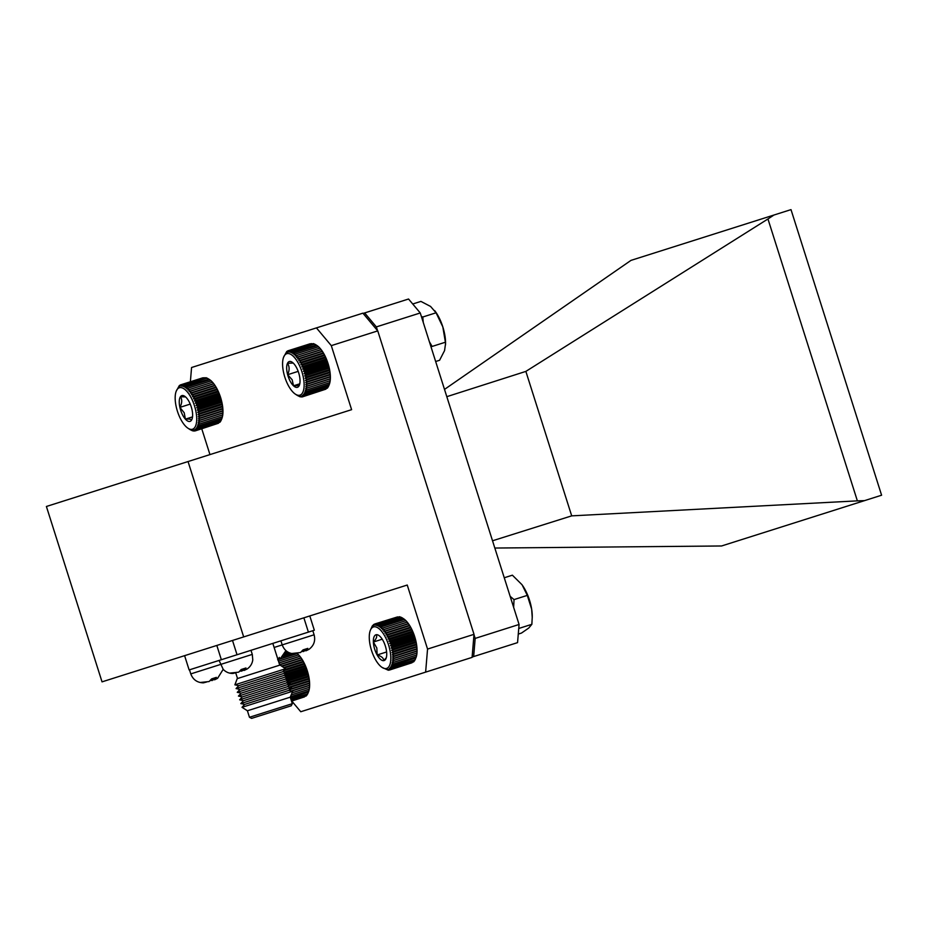 <?xml version="1.0" encoding="UTF-8"?>
<svg xmlns="http://www.w3.org/2000/svg" width="928" height="928" viewBox="0 0 928 928"><rect width="100%" height="100%" fill="white"/><g stroke="black" fill="none" stroke-linecap="round" stroke-linejoin="round"><path stroke-width="1.39" d="M412.74 303.99L420.906 301.403L430.569 306.437L436.067 312.794L422.797 317.005L423.249 322.41M434.722 310.625L435.487 311.692A26.738 11.008 72.4 0 1 442.807 326.853A26.738 11.008 72.4 0 1 445.568 343.464L444.57 350.587L439.582 360.273L435.661 361.514M421.358 316.425L422.797 317.005M429.386 341.748L432.135 346.434L445.405 342.223L445.544 344.764M436.067 312.794L442.807 326.853L445.405 342.223M179.8 417.356A21.762 8.955 -107.6 0 0 187.955 428.214A21.762 8.955 -107.6 0 0 196.481 422.53A21.762 8.955 -107.6 0 0 192.073 399.62A21.762 8.955 -107.6 0 0 176.216 391.21A21.762 8.955 -107.6 0 0 179.8 417.356M176.216 391.21L179.382 385.491L179.197 386.651L181.296 384.644L181.088 386.083L182.364 384.598L182.132 386.164L183.5 384.807L183.234 386.477L184.684 385.271L184.382 387.034L185.902 385.978L185.554 387.823L187.143 386.918L186.737 388.832L188.396 388.101L187.932 390.05L189.648 389.493L189.103 391.477L190.878 391.082L190.263 393.078L192.084 392.857L191.388 394.841L193.233 394.794L192.456 396.755L194.335 396.882L193.465 398.796L195.367 399.086L194.416 400.931L196.318 401.383L195.274 403.158L197.177 403.75L196.04 405.432L197.931 406.162L196.713 407.74L198.58 408.598L197.27 410.048L199.114 411.023L197.722 412.334L199.532 413.412L198.058 414.572L199.822 415.732L198.279 416.753L199.984 417.983L198.36 418.83L200.007 420.106L198.325 420.79L199.903 422.101L198.163 422.611L199.671 423.945L197.884 424.282L199.311 425.604L197.478 425.766L198.824 427.066L196.968 427.066L198.221 428.33L196.342 428.156L197.513 429.362L195.611 429.014L196.69 430.151L194.787 429.664L195.785 430.708L193.882 430.07L194.787 430.998L192.896 430.232L193.708 431.044L191.852 430.151L192.583 430.847L190.217 429.664M189.602 429.281L190.182 429.676M182.132 413.992A13.514 5.556 -107.6 0 0 185.391 419.143A13.514 5.556 -107.6 0 0 191.435 420.256A13.514 5.556 -107.6 0 0 191.98 419.224A13.514 5.556 -107.6 0 0 191.992 409.596A13.514 5.556 -107.6 0 0 186.493 397.845A13.514 5.556 -107.6 0 0 184.684 396.244A13.514 5.556 -107.6 0 0 180.438 396.732A13.514 5.556 -107.6 0 0 179.893 407.38A13.514 5.556 -107.6 0 0 182.132 413.992M185.565 396.917L180.438 396.732C182.306 399.597 182.12 403.146 179.893 407.38L184.208 412.763L185.391 419.143C189.44 418.853 191.458 419.224 191.435 420.256M198.221 428.33L220.725 421.184L221.56 419.259M198.824 427.066L221.328 419.932L222.082 417.96A22.968 9.454 72.4 0 1 221.85 418.598A22.968 9.454 72.4 0 1 221.734 418.888M221.328 419.932L221.85 418.598M222.082 417.96L222.476 416.475A22.968 9.454 72.4 0 1 222.082 417.96M222.476 416.475L222.766 414.816A22.968 9.454 72.4 0 1 222.476 416.475M222.766 414.816L222.929 412.983A22.968 9.454 72.4 0 1 222.766 414.816M222.929 412.983L222.964 411.023A22.968 9.454 72.4 0 1 222.929 412.983L198.325 420.79M222.964 411.023L222.871 408.946A22.968 9.454 72.4 0 1 222.964 411.023L198.36 418.83M222.871 408.946L222.662 406.777A22.968 9.454 72.4 0 1 222.871 408.946L198.279 416.753M222.662 406.777L222.326 404.527A22.968 9.454 72.4 0 1 222.662 406.777L198.058 414.572M222.326 404.527L221.873 402.242A22.968 9.454 72.4 0 1 222.326 404.527L197.722 412.334M221.873 402.242L221.084 401.464L221.305 399.933A22.968 9.454 72.4 0 1 221.873 402.242L197.27 410.048M221.305 399.933L220.435 399.028L220.644 397.625A22.968 9.454 72.4 0 1 221.305 399.933L196.713 407.74M220.644 397.625L219.669 396.616L219.866 395.351A22.968 9.454 72.4 0 1 220.644 397.625L196.04 405.432M219.866 395.351L218.811 394.249L219.008 393.136A22.968 9.454 72.4 0 1 219.866 395.351L195.274 403.158M219.008 393.136L218.068 390.99A22.968 9.454 72.4 0 1 219.008 393.136L194.416 400.931M218.068 390.99L217.059 388.948A22.968 9.454 72.4 0 1 218.068 390.99L193.465 398.796M217.059 388.948L215.98 387.034A22.968 9.454 72.4 0 1 217.059 388.948L192.456 396.755M215.98 387.034L214.855 385.271A22.968 9.454 72.4 0 1 215.98 387.034L191.388 394.841M214.855 385.271L213.707 383.67A22.968 9.454 72.4 0 1 214.855 385.271L190.263 393.078M213.707 383.67L212.524 382.255A22.968 9.454 72.4 0 1 213.707 383.67L189.103 391.477M212.524 382.255L211.329 381.025A22.968 9.454 72.4 0 1 212.524 382.255M211.329 381.025L210.146 380.016A22.968 9.454 72.4 0 1 211.329 381.025M208.51 378.902L209.461 379.529A22.968 9.454 72.4 0 1 210.146 380.016L207.176 378.125L184.684 385.271M185.902 385.978L208.974 379.227M207.837 378.67L206.004 377.673L183.5 384.807M205.587 377.8L182.364 384.598M204.206 377.673L181.296 384.644M202.826 377.812L180.299 384.946M197.513 429.362L220.006 422.217L220.934 420.349M195.785 430.708L218.498 423.238M190.24 404.098L179.893 407.38M192.525 416.881L185.391 419.143M196.69 430.151L219.565 422.356M199.311 425.604L221.815 418.47M199.671 423.945L222.175 416.8M199.903 422.101L222.407 414.967M200.007 420.106L222.511 412.972M199.984 417.983L222.476 410.837M199.822 415.732L222.314 408.598M199.532 413.412L222.036 406.278M199.114 411.023L221.618 403.889M198.58 408.598L221.084 401.464M197.931 406.162L220.435 399.028M197.177 403.75L219.669 396.616M196.318 401.383L218.811 394.249M195.367 399.086L217.86 391.952M194.335 396.882L216.839 389.748M193.233 394.794L215.737 387.66M192.084 392.857L214.577 385.723M190.878 391.082L213.382 383.948M189.648 389.493L212.141 382.348M188.396 388.101L210.9 380.956M187.143 386.918L209.647 379.784M179.382 385.491L180.078 385.271M193.708 431.044L194.381 430.836M194.787 430.998L195.762 430.696M371.142 649.206A21.762 8.955 -107.6 0 0 382.058 667.406A21.762 8.955 -107.6 0 0 388.936 646.143A21.762 8.955 -107.6 0 0 379.204 628.836A21.762 8.955 -107.6 0 0 370.318 630.39A21.762 8.955 -107.6 0 0 371.142 649.206M370.318 630.39L372.279 625.982L373.914 624.382L373.717 625.611L375.898 623.778L375.678 625.275L377 623.848L376.756 625.472L378.16 624.184L377.882 625.901L379.366 624.764L379.042 626.574L380.596 625.588L380.213 627.467L381.849 626.644L381.408 628.581L383.102 627.931L382.591 629.903L384.343 629.416L383.763 631.411L385.561 631.098L384.911 633.093L386.744 632.966L386.002 634.938L387.869 634.972L387.046 636.91L388.936 637.118L388.032 638.998L389.934 639.369L388.936 641.19L390.839 641.7L389.748 643.44L391.651 644.102L390.479 645.726L392.358 646.526L391.094 648.034L392.95 648.95L391.604 650.342L393.437 651.363L391.999 652.616L393.785 653.73L392.277 654.82L394.017 656.015L392.428 656.954L394.11 658.207L392.463 658.973L394.075 660.272L392.358 660.875L393.901 662.198L392.138 662.627L393.611 663.949L391.802 664.204L393.194 665.515L391.349 665.608L392.648 666.884L390.769 666.803L391.987 668.032L390.096 667.789L391.222 668.96L389.319 668.543L390.363 669.633L387.51 669.355L388.368 670.248L382.058 667.406M374.518 648.626A13.514 5.556 -107.6 0 0 377.139 654.971A13.514 5.556 -107.6 0 0 383.821 660.632A13.514 5.556 -107.6 0 0 386.071 658.404A13.514 5.556 -107.6 0 0 386.709 653.324A13.514 5.556 -107.6 0 0 382.928 640.378A13.514 5.556 -107.6 0 0 378.786 635.425A13.514 5.556 -107.6 0 0 376.258 634.717A13.514 5.556 -107.6 0 0 373.369 642.025A13.514 5.556 -107.6 0 0 374.518 648.626M376.258 634.717C377.348 636.48 376.385 638.916 373.369 642.025L376.826 647.999L377.139 654.971C381.396 656.189 383.624 658.08 383.821 660.632L385.886 658.172M389.412 670.062L412.02 662.766M390.363 669.633L413.169 662M391.222 668.96L413.726 661.815L414.7 659.982M391.987 668.032L414.491 660.898L415.373 658.996M392.648 666.884L415.141 659.75L416.405 656.398A22.968 9.454 72.4 0 1 415.953 657.778A22.968 9.454 72.4 0 1 415.941 657.801L393.194 665.515M416.405 656.398L416.742 654.82A22.968 9.454 72.4 0 1 416.405 656.398M416.742 654.82L416.962 653.068A22.968 9.454 72.4 0 1 416.742 654.82M416.962 653.068L417.055 651.178A22.968 9.454 72.4 0 1 416.962 653.068L392.358 660.875M417.055 651.178L417.032 649.148A22.968 9.454 72.4 0 1 417.055 651.178L392.463 658.973M417.032 649.148L416.869 647.025A22.968 9.454 72.4 0 1 417.032 649.148L392.428 656.954M416.869 647.025L416.602 644.809A22.968 9.454 72.4 0 1 416.869 647.025L392.277 654.82M416.602 644.809L416.208 642.536A22.968 9.454 72.4 0 1 416.602 644.809L391.999 652.616M416.208 642.536L415.454 641.816L415.698 640.239A22.968 9.454 72.4 0 1 416.208 642.536L391.604 650.342M415.698 640.239L414.862 639.392L415.071 637.919A22.968 9.454 72.4 0 1 415.698 640.239L391.094 648.034M415.071 637.919L414.155 636.968L414.352 635.634A22.968 9.454 72.4 0 1 415.071 637.919L390.479 645.726M414.352 635.634L413.343 634.566L413.528 633.383A22.968 9.454 72.4 0 1 414.352 635.634L389.748 643.44M413.528 633.383L412.624 631.202A22.968 9.454 72.4 0 1 413.528 633.383L388.936 641.19M412.624 631.202L411.649 629.114A22.968 9.454 72.4 0 1 412.624 631.202L388.032 638.998M411.649 629.114L410.605 627.131A22.968 9.454 72.4 0 1 411.649 629.114L387.046 636.91M410.605 627.131L409.503 625.286A22.968 9.454 72.4 0 1 410.605 627.131L386.002 634.938M409.503 625.286L408.366 623.604A22.968 9.454 72.4 0 1 409.503 625.286L384.911 633.093M408.366 623.604L407.195 622.096A22.968 9.454 72.4 0 1 408.366 623.604L383.763 631.411M407.195 622.096L406.012 620.774A22.968 9.454 72.4 0 1 407.195 622.096L382.591 629.903M406.012 620.774L404.817 619.66A22.968 9.454 72.4 0 1 406.012 620.774M404.817 619.66L403.634 618.767A22.968 9.454 72.4 0 1 404.817 619.66M403.634 618.767L403.552 618.721A22.968 9.454 72.4 0 1 403.634 618.767L401.87 617.63L379.366 624.764M402.474 618.094L400.664 617.05L378.16 624.184M401.36 617.665L399.504 616.714L377 623.848M398.97 616.888L375.898 623.778M397.59 616.9L374.866 623.952M382.232 639.206L373.369 642.025M386.605 651.966L377.139 654.971M389.192 669.981L388.368 670.248M393.611 663.949L416.104 656.815M393.901 662.198L416.405 655.064M394.075 660.272L416.568 653.138M394.11 658.207L416.602 651.073M394.017 656.015L416.51 648.881M393.785 653.73L416.289 646.596M393.437 651.363L415.93 644.229M392.95 648.95L415.454 641.816M392.358 646.526L414.862 639.392M391.651 644.102L414.155 636.968M390.839 641.7L413.343 634.566M389.934 639.369L412.426 632.235M388.936 637.118L411.44 629.984M387.869 634.972L410.373 627.838M386.744 632.966L409.236 625.82M385.561 631.098L408.065 623.964M384.343 629.416L406.847 622.282M383.102 627.931L405.594 620.786M381.849 626.644L404.341 619.51M380.596 625.588L403.1 618.454M373.914 624.382L374.75 624.115M291.357 700.675L306.252 695.954L306.681 695.153M291.172 700.072L307.017 695.049L307.91 693.146M290.905 699.236L307.69 693.912L308.954 690.583A22.968 9.454 72.4 0 1 308.537 691.859A22.968 9.454 72.4 0 1 308.49 691.963L290.568 698.169M308.954 690.583L309.302 689.017A22.968 9.454 72.4 0 1 308.954 690.583M309.302 689.017L309.534 687.277A22.968 9.454 72.4 0 1 309.302 689.017M309.534 687.277L309.639 685.386A22.968 9.454 72.4 0 1 309.534 687.277L292.018 692.833L309.152 687.358M309.639 685.386L309.616 683.368A22.968 9.454 72.4 0 1 309.639 685.386L291.786 691.047M309.616 683.368L309.476 681.245A22.968 9.454 72.4 0 1 309.616 683.368L289.374 689.794M309.476 681.245L309.21 679.041A22.968 9.454 72.4 0 1 309.476 681.245L290.476 687.277M309.21 679.041L308.827 676.779A22.968 9.454 72.4 0 1 309.21 679.041L288.608 685.572M308.827 676.779L308.073 676.071L308.316 674.47A22.968 9.454 72.4 0 1 308.827 676.779L288.248 683.298M308.316 674.47L307.493 673.635L307.702 672.162A22.968 9.454 72.4 0 1 308.316 674.47L288.364 680.804M307.702 672.162L306.785 671.211L306.994 669.865A22.968 9.454 72.4 0 1 307.702 672.162L285.488 679.215M306.994 669.865L305.985 668.81L306.182 667.615A22.968 9.454 72.4 0 1 306.994 669.865L287.286 676.118M306.182 667.615L305.08 666.466L305.277 665.422A22.968 9.454 72.4 0 1 306.182 667.615L285.07 674.308M305.277 665.422L304.303 663.334A22.968 9.454 72.4 0 1 305.277 665.422L284.49 672.023M304.303 663.334L303.27 661.339A22.968 9.454 72.4 0 1 304.303 663.334L284.861 669.494M303.27 661.339L302.168 659.495A22.968 9.454 72.4 0 1 303.27 661.339L283.724 667.545M302.168 659.495L301.032 657.801A22.968 9.454 72.4 0 1 302.168 659.495L281.52 666.037M301.032 657.801L299.86 656.27A22.968 9.454 72.4 0 1 301.032 657.801L279.56 664.61M299.86 656.27L298.677 654.936A22.968 9.454 72.4 0 1 299.86 656.27L279.015 662.882M298.677 654.936L297.482 653.811A22.968 9.454 72.4 0 1 298.677 654.936M291.473 701.023L305.672 696.128M291.508 701.116L304.512 696.882M290.406 696.8L308.664 691.012M291.172 694.91L308.978 689.26M291.357 690.954L309.198 685.293M289.907 689.202L309.105 683.112M289.35 687.033L308.885 680.827M289.617 684.481L308.548 678.472M289.095 680.004L238.45 696.07L241.106 693.17L285.256 679.157L289.095 680.004L286.439 682.904L290.278 683.75L239.633 699.816L242.289 696.916L308.073 676.071M288.098 679.783L307.493 673.635M286.694 677.591L306.785 671.211M284.722 675.561L305.985 668.81M286.323 672.429L305.08 666.466M283.806 670.654L304.094 664.216M284.374 667.974L303.038 662.058M281.984 666.362L301.913 660.04M279.641 664.854L300.73 658.172M279.038 662.963L299.512 656.467M278.493 661.235L298.271 654.971M278.006 659.704L297.018 653.672M282.448 656.815L292.332 653.683M283.887 655.133L290.186 653.138M284.664 653.904L288.84 652.581M285.093 653.045L287.993 652.129M285.314 652.535L287.518 651.839M285.395 652.338L287.344 651.723M288.202 385.271A21.762 8.955 -107.6 0 0 295.371 394.145A21.762 8.955 -107.6 0 0 304.001 387.602A21.762 8.955 -107.6 0 0 298.503 363.567A21.762 8.955 -107.6 0 0 283.632 357.129A21.762 8.955 -107.6 0 0 288.202 385.271M283.632 357.129L286.775 351.445L286.578 352.594L287.692 350.877L287.494 352.188L288.678 350.575L288.469 352.014L289.756 350.517L289.513 352.083L290.882 350.726L290.615 352.396L292.065 351.178L291.763 352.942L293.283 351.874L292.935 353.719L294.524 352.814L294.118 354.728L295.777 353.986L295.313 355.946L297.03 355.378L296.484 357.361L298.259 356.967L297.644 358.95L299.466 358.73L298.77 360.714L300.626 360.667L299.837 362.628L301.716 362.755L300.858 364.669L302.748 364.948L301.797 366.804L303.711 367.244L302.667 369.019L304.57 369.611L303.433 371.293L305.324 372.024L304.106 373.601L305.985 374.46L304.674 375.91L306.518 376.884L305.126 378.195L306.936 379.274L305.463 380.445L307.226 381.605L305.683 382.614L307.388 383.844L305.776 384.702L307.423 385.978L305.741 386.663L307.319 387.974L305.59 388.496L307.098 389.818L305.312 390.166L306.739 391.488L304.906 391.651L306.252 392.962L304.396 392.962L305.66 394.226L303.769 394.052L304.952 395.258L303.05 394.922L304.129 396.059L302.226 395.572L303.224 396.616L300.336 396.152L301.159 396.975L299.292 396.082L300.022 396.778L297.668 395.606M290.151 381.153A13.514 5.556 -107.6 0 0 293.526 385.804A13.514 5.556 -107.6 0 0 299.234 385.514A13.514 5.556 -107.6 0 0 299.396 385.143A13.514 5.556 -107.6 0 0 299.06 374.135A13.514 5.556 -107.6 0 0 293.19 363.034A13.514 5.556 -107.6 0 0 292.1 362.164A13.514 5.556 -107.6 0 0 287.483 363.312A13.514 5.556 -107.6 0 0 287.645 374.703A13.514 5.556 -107.6 0 0 290.151 381.153M293.19 363.034L287.483 363.312C289.582 366.432 289.64 370.226 287.645 374.703L292.158 379.749L293.526 385.804L299.234 385.514M306.252 392.962L328.756 385.816L329.51 383.856A22.968 9.454 72.4 0 1 329.266 384.528A22.968 9.454 72.4 0 1 329.138 384.83M329.51 383.856L329.904 382.359A22.968 9.454 72.4 0 1 329.51 383.856M329.904 382.359L330.182 380.689A22.968 9.454 72.4 0 1 329.904 382.359M330.182 380.689L330.345 378.868A22.968 9.454 72.4 0 1 330.182 380.689M330.345 378.868L330.38 376.896A22.968 9.454 72.4 0 1 330.345 378.868L305.741 386.663M330.38 376.896L330.287 374.819A22.968 9.454 72.4 0 1 330.38 376.896L305.776 384.702M330.287 374.819L330.066 372.638A22.968 9.454 72.4 0 1 330.287 374.819L305.683 382.614M330.066 372.638L329.73 370.4A22.968 9.454 72.4 0 1 330.066 372.638L305.463 380.445M329.73 370.4L329.278 368.103A22.968 9.454 72.4 0 1 329.73 370.4L305.126 378.195M329.278 368.103L328.477 367.326L328.709 365.794A22.968 9.454 72.4 0 1 329.278 368.103L304.674 375.91M328.709 365.794L327.828 364.89L328.036 363.498A22.968 9.454 72.4 0 1 328.709 365.794L304.106 373.601M328.036 363.498L327.062 362.477L327.259 361.224A22.968 9.454 72.4 0 1 328.036 363.498L303.433 371.293M327.259 361.224L326.204 360.11L326.401 358.997A22.968 9.454 72.4 0 1 327.259 361.224L302.667 369.019M326.401 358.997L325.45 356.862A22.968 9.454 72.4 0 1 326.401 358.997L301.797 366.804M325.45 356.862L324.44 354.821A22.968 9.454 72.4 0 1 325.45 356.862L300.858 364.669M324.44 354.821L323.362 352.918A22.968 9.454 72.4 0 1 324.44 354.821L299.837 362.628M323.362 352.918L322.248 351.155A22.968 9.454 72.4 0 1 323.362 352.918L298.77 360.714M322.248 351.155L321.088 349.554A22.968 9.454 72.4 0 1 322.248 351.155L297.644 358.95M321.088 349.554L319.905 348.139A22.968 9.454 72.4 0 1 321.088 349.554L296.484 357.361M319.905 348.139L318.722 346.921A22.968 9.454 72.4 0 1 319.905 348.139M318.722 346.921L317.527 345.924A22.968 9.454 72.4 0 1 318.722 346.921M316.552 345.251A22.968 9.454 72.4 0 1 316.877 345.46A22.968 9.454 72.4 0 1 317.527 345.924L314.569 344.044L292.065 351.178M293.283 351.874L316.355 345.135M315.218 344.59L313.386 343.592L290.882 350.726M312.956 343.72L289.756 350.517M311.576 343.592L288.678 350.575M310.196 343.754L287.692 350.877M305.66 394.226L328.152 387.08L328.999 385.155M302.226 396.929L325.937 389.145M304.129 396.059L327.004 388.264M298.178 371.362L287.645 374.703M299.779 383.821L293.526 385.804M304.952 395.258L327.445 388.124L328.373 386.245M306.739 391.488L329.231 384.354M307.098 389.818L329.591 382.684M307.319 387.974L329.823 380.84M307.423 385.978L329.927 378.844M307.388 383.844L329.892 376.71M307.226 381.605L329.73 374.46M306.936 379.274L329.44 372.14M306.518 376.884L329.022 369.75M305.985 374.46L328.477 367.326M305.324 372.024L327.828 364.89M304.57 369.611L327.062 362.477M303.711 367.244L326.204 360.11M302.748 364.948L325.252 357.814M301.716 362.755L324.22 355.61M300.626 360.667L323.118 353.533M299.466 358.73L321.958 351.596M298.259 356.967L320.763 349.821M297.03 355.378L319.522 348.232M295.777 353.986L318.281 346.852M294.524 352.814L317.028 345.68M286.775 351.445L287.471 351.225M301.159 396.975L301.832 396.766M504.252 577.761L512.384 575.186L521.919 584.628A26.738 11.008 72.4 0 1 522.174 584.976A26.738 11.008 72.4 0 1 531.663 609.186A26.738 11.008 72.4 0 1 532.254 616.749L531.86 624.312L518.74 628.476M531.86 624.312L528.751 628.036L521.49 633.058L518.276 634.091M510.145 596.321L514.031 599.592L513.648 607.353M522.174 584.976L527.301 595.382L514.031 599.592M527.301 595.382L531.663 609.186L532.243 617.677M274.131 647.466L314.105 634.787C315.624 640.761 313.919 645.621 309.001 649.333L306.066 650.783L307.818 648.382L303.062 649.878L300.498 652.546L291.682 653.498L294.756 653.857L297.992 653.034M189.498 669.819L190.785 673.902L252.288 654.391L252.776 659.889C252.219 663.717 250.351 666.745 247.184 668.949L244.25 670.387L245.99 667.986L241.245 669.494L238.682 672.162L229.866 673.102L232.94 673.461L236.176 672.638M223.184 669.332L217.581 678.333L214.658 679.783L216.398 677.37L211.654 678.878L209.09 681.546L200.274 682.486L203.348 682.857L206.584 682.022M277.634 659.808L279.374 657.395M285.928 650.632L280.558 658.358L278.423 659.495M309.801 615.948L314.325 630.228L312.249 630.889L189.126 669.935L184.602 655.667M280.059 665.051L237.208 678.635L234.888 684.829L285.522 668.763L280.059 665.051M282.878 671.663L238.728 685.676L236.072 688.576L286.717 672.51L282.878 671.663L285.522 668.763M284.061 675.41L239.911 689.423L237.266 692.323L287.9 676.257L284.061 675.41L286.717 672.51M287.634 686.65L243.472 700.663L240.828 703.563L291.473 687.497L287.634 686.65L290.278 683.75M288.817 690.397L244.667 704.41L242.011 707.31L292.656 691.244L288.817 690.397L291.473 687.497M292.656 691.244L290.255 697.183L247.405 710.778L249.458 717.274L251.604 718.376L291.206 705.814L292.32 703.679L249.458 717.274M190.379 381.744L191.562 367.511L316.436 327.897L331.296 345.634L351.608 409.666L46.4 506.479L102.034 681.86L243.681 636.921L188.048 461.552M209.96 454.604L201.77 428.806M243.681 636.921L407.241 585.034L427.553 649.066L474.011 634.334L472.097 657.384L300.765 711.741L291.786 701.034M427.553 649.066L425.627 672.127M331.296 345.634L377.754 330.89L474.011 634.334M316.436 327.897L362.894 313.165L377.754 330.89M308.398 632.107L303.874 617.828M237.034 654.739L232.51 640.471M221.351 659.715L216.827 645.447M210.47 680.595L214.461 679.528M240.062 671.211L244.064 670.144M301.878 651.595L305.88 650.528M305.057 649.438L306.066 650.783M302.899 650.192L303.56 651.584M243.229 669.053L244.25 670.387M241.083 669.796L241.732 671.188M213.637 678.438L214.658 679.783M211.491 679.192L212.141 680.584M446.809 396.674L525.863 371.397L571.694 515.864L492.524 540.78M363.115 313.42L408.552 299.013L420.256 312.968L376.35 326.9L377.545 330.635M473.663 656.56L475.171 638.406L519.077 624.474L517.557 642.628L472.12 657.047M473.988 634.671L475.171 638.406M376.35 326.9L364.658 312.933M767.955 218.973L773.929 215.041L791.004 209.624L881.6 495.216L864.536 500.633L857.368 500.865L767.955 218.973L525.863 371.397M571.694 515.864L857.368 500.865M773.929 215.041L630.982 260.385L444.5 389.4M864.536 500.633L721.578 545.977L494.833 548.042M519.077 624.474L420.256 312.968M187.955 428.214L190.078 429.606M295.371 394.145L297.552 395.572M329.266 384.528L328.767 385.804M316.877 345.46L315.856 344.787M314.105 634.787L312.806 630.704M252.288 654.391L250.989 650.319M285.256 679.157L287.9 676.257M290.255 697.183L292.32 703.679M272.832 643.382L279.734 665.144M235.793 673.055L237.533 678.542M247.405 710.778L242.011 707.31M244.667 704.41L240.828 703.563M243.472 700.663L239.633 699.816M242.289 696.916L238.45 696.07M241.106 693.17L237.266 692.323M239.911 689.423L236.072 688.576M238.728 685.676L234.888 684.829M232.94 673.461C229.112 673.496 225.864 672.127 223.207 669.366L219.089 660.434M294.756 653.857C288.596 653.648 284.409 650.667 282.205 644.902L280.906 640.83M190.785 673.902C192.989 679.667 197.177 682.648 203.348 682.857"/></g></svg>
